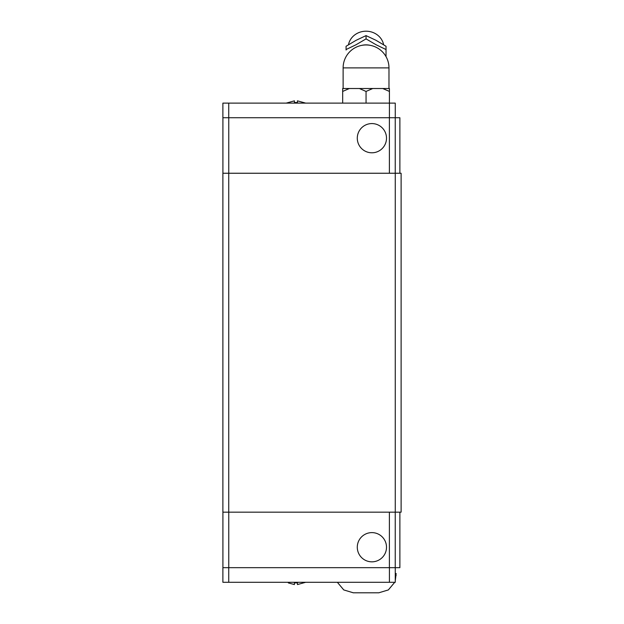 <?xml version="1.0" encoding="UTF-8"?>
<svg xmlns="http://www.w3.org/2000/svg" width="624" height="624" viewBox="0 0 624 624"><rect width="100%" height="100%" fill="white"/><g stroke="black" fill="none" stroke-linecap="round" stroke-linejoin="round"><path stroke-width="0.94" d="M386.506 138.185A14.609 14.609 0 0 1 371.896 152.794A14.609 14.609 0 0 1 357.287 138.185A14.609 14.609 0 0 1 371.896 123.575A14.609 14.609 0 0 1 386.506 138.185M305.682 103.124L297.453 100.846L297.453 102.523L294.411 102.523L294.411 100.846L294.411 102.523M348.465 44.725L348.777 43.462A17.878 16.513 0 0 1 366.054 31.2A17.878 16.513 0 0 1 383.323 43.462L383.643 44.725M386.03 49.546L386.03 46.27L376.038 40.326L366.054 35.615L356.062 40.326L346.07 46.27L346.07 49.546L356.062 44.741L366.054 38.891L376.038 44.741L386.03 49.546L386.03 56.644L386.03 50.014M346.07 50.014L346.07 49.546M359.362 88.514L372.746 88.514L366.038 91.439L359.362 88.514L349.37 88.514L342.662 91.439M357.287 547.225A14.609 14.609 0 0 1 371.896 532.615A14.609 14.609 0 0 1 386.506 547.225A14.609 14.609 0 0 1 371.896 561.834A14.609 14.609 0 0 1 357.287 547.225M353.395 592.8L378.706 592.8M288.335 582.925L294.411 584.563L294.411 582.886L297.453 582.886L297.453 584.563L305.682 582.286M222.885 567.676L395.265 567.676L395.265 582.286L222.885 582.286L222.885 567.676M297.453 584.563L297.453 582.886M395.265 573.518L396.146 573.518L395.265 580.889M371.116 592.8L360.984 592.8M389.423 567.676L389.423 582.286M228.735 567.676L228.735 582.286M222.916 512.164L222.916 567.676M395.265 567.676L399.883 567.676L399.883 512.164M389.392 512.164L389.392 567.676M228.758 512.164L228.758 567.676M395.242 512.164L395.242 567.676M399.883 173.246L399.883 117.733L222.885 117.733L222.885 103.124L389.423 103.124L389.423 91.432M366.054 103.124L366.054 91.432M342.677 103.124L342.677 91.432M389.438 91.439L382.73 88.514L389.423 88.514L389.423 91.439M342.677 91.439L342.677 88.514L349.37 88.514M382.73 88.514L372.746 88.514M366.054 38.891L366.054 35.607M294.411 100.846L286.182 103.124M395.265 117.733L395.265 103.124L389.423 103.124L389.423 117.733M228.735 117.733L228.735 103.124M222.916 173.246L222.916 117.733M395.242 173.246L395.242 117.733M389.392 173.246L389.392 117.733M228.758 173.246L228.758 117.733M228.735 173.246L222.885 173.246L222.885 512.164L228.735 512.164L228.735 173.246L401.115 173.246L401.115 512.164L228.735 512.164M395.265 512.164L395.265 173.246M361.756 45.365A17.3 15.99 0 0 1 366.054 44.866A17.3 15.99 0 0 1 370.344 45.365M366.054 67.891L388.978 67.891A22.924 22.924 0 0 0 366.054 44.959A22.924 22.924 0 0 0 343.122 67.891L366.054 67.891M395.265 575.445L396.146 575.445M388.978 88.514L388.978 67.891M394.742 582.286L388.346 589.93L378.791 592.8M337.358 582.286L343.762 589.93L353.309 592.8M343.122 88.514L343.122 67.891"/></g></svg>
